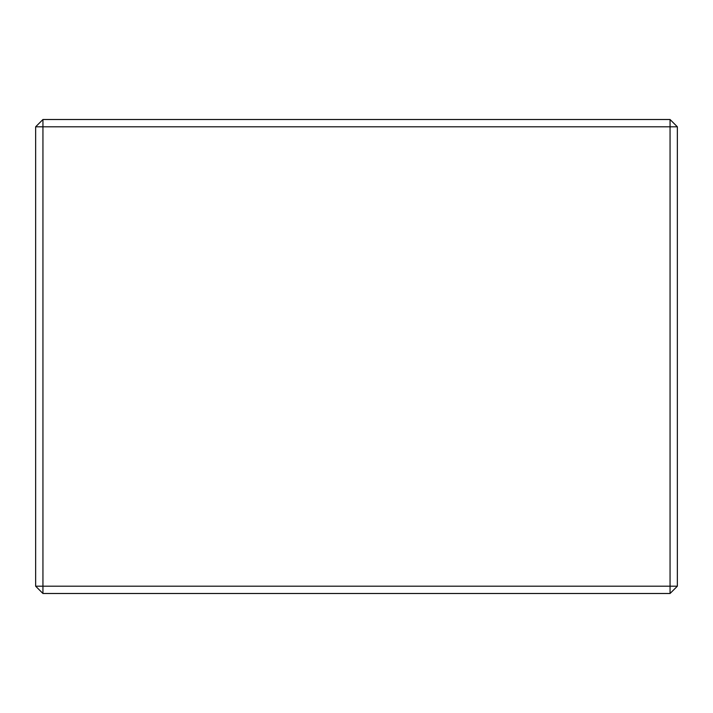 <?xml version="1.0" encoding="UTF-8"?>
<svg xmlns="http://www.w3.org/2000/svg" width="713" height="713" viewBox="0 0 713 713"><rect width="100%" height="100%" fill="white"/><g stroke="black" fill="none" stroke-linecap="round" stroke-linejoin="round"><path stroke-width="1.07" d="M670.06 593.492L42.94 593.492L35.65 586.202L35.65 126.798L42.94 126.798L42.94 586.202L677.35 586.202L670.06 593.492L670.06 119.508L677.35 126.798L42.94 126.798L42.94 119.508L670.06 119.508M35.65 586.202L42.94 586.202L42.94 593.492M42.94 119.508L35.65 126.798M677.35 126.798L677.35 586.202"/></g></svg>
